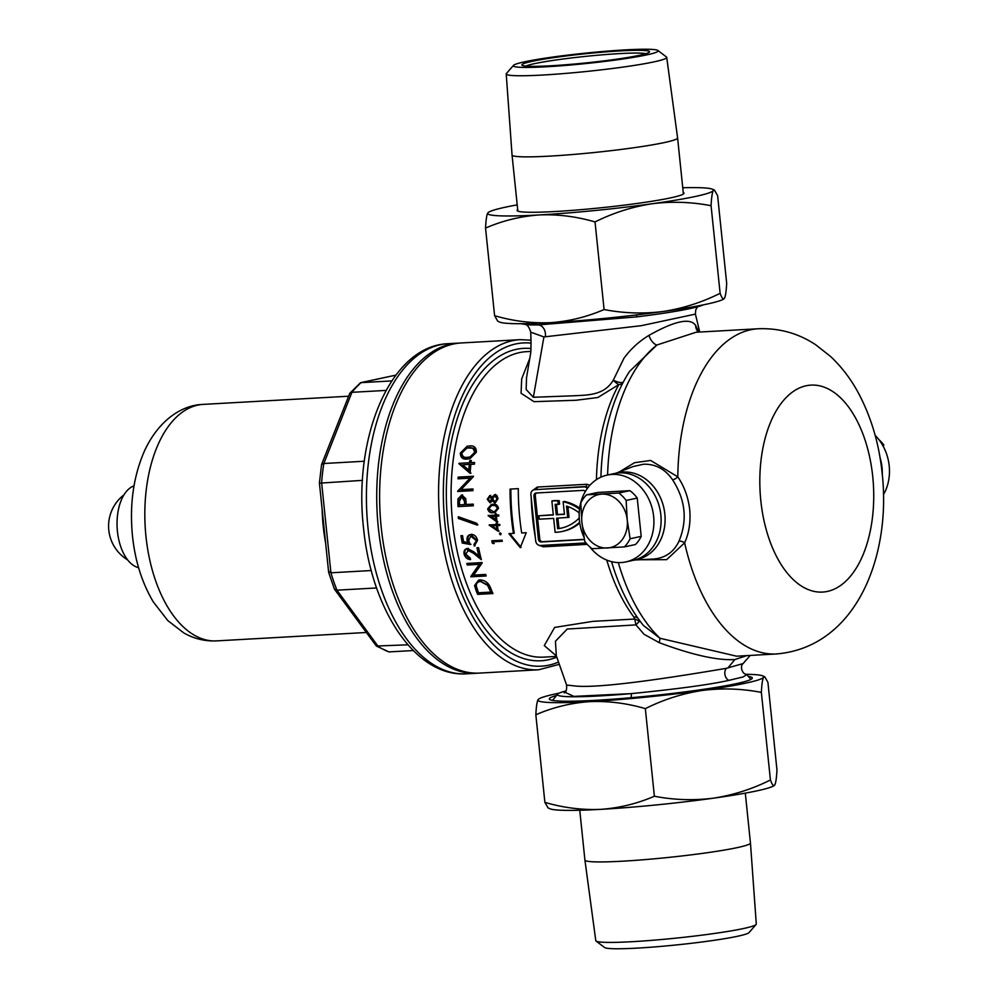 <?xml version="1.0" encoding="UTF-8"?>
<svg xmlns="http://www.w3.org/2000/svg" width="998" height="998" viewBox="0 0 998 998"><rect width="100%" height="100%" fill="white"/><g stroke="black" fill="none" stroke-linecap="round" stroke-linejoin="round"><path stroke-width="1.5" d="M635.04 559.878A44.411 37.026 -102.1 0 0 664.643 512.373A44.411 37.026 -102.1 0 0 623.176 472.029A44.411 37.026 -102.1 0 0 616.427 473.164M634.653 560.028L653.44 559.042C665.292 558.044 673.787 552.131 678.914 541.315C687.659 520.42 685.539 499.898 672.552 479.739C665.179 469.11 655.549 463.933 643.635 464.22L633.169 466.528L616.016 473.177M510.876 489.045A151.509 82.971 86.8 0 0 512.336 518.636A151.509 82.971 86.8 0 0 514.244 533.244L513.446 533.419A152.981 83.782 -93.2 0 1 511.537 518.81A152.981 83.782 -93.2 0 1 510.065 489.095L518.311 488.633A152.981 83.782 86.8 0 0 519.783 518.349A152.981 83.782 86.8 0 0 521.692 532.957L526.233 532.695L520.257 547.615L508.905 533.668L513.446 533.419M509.716 533.493L521.081 547.44M495.757 519.883A152.981 83.782 -93.2 0 1 495.732 519.696A152.981 83.782 -93.2 0 1 495.395 516.228L490.916 516.477L496.555 519.709A151.509 82.971 86.8 0 1 496.53 519.521A151.509 82.971 86.8 0 1 496.193 516.053L495.395 516.228M488.97 515.479A151.509 82.971 86.8 0 0 488.983 515.579L497.84 521.804M459.142 517.026A151.509 82.971 86.8 0 0 459.242 518.274L477.867 524.861M553.291 514.743L538.883 515.766L539.244 519.185L553.678 518.386L555.113 532.333A52.807 44.024 -102.1 0 0 556.21 532.283A52.807 44.024 -102.1 0 0 561.874 531.522A52.807 44.024 -102.1 0 0 579.638 522.241M561.874 531.522L563.209 531.248A52.807 44.024 -102.1 0 0 579.751 523.027M703.316 304.864A93.538 6.687 174.1 0 1 690.167 308.557A93.538 6.687 174.1 0 1 636.562 316.902L636.899 314.869M565.991 690.928A93.538 6.687 -5.9 0 0 557.62 694.171A93.538 6.687 -5.9 0 0 631.497 693.598L631.11 697.702M623.214 382.222A9.868 3.206 25.9 0 1 619.696 382.409A9.868 3.206 25.9 0 1 613.283 380.201L624.012 358.157C630.861 348.851 639.169 341.254 648.974 335.365C674.71 320.894 690.267 317.551 695.618 325.36L698.85 332.097M622.74 383.12A9.868 6.2 28.7 0 1 618.822 384.604A9.868 3.044 48.7 0 1 613.283 380.201C603.99 395.757 586.886 394.996 573.825 395.782L533.356 397.279L526.158 389.482L526.52 377.743L530.35 354.989C531.048 352.544 531.186 344.934 530.736 332.159L543.91 336.937L533.356 397.279M564.169 692.824L564.169 692.837C566.041 692.587 566.852 689.992 566.602 685.052L576.17 686.1C605.062 688.57 689.169 674.586 726.332 668.336L743.098 663.57L750.197 655.437M564.93 692.25L573.887 696.392L631.497 693.598C677.48 689.007 709.902 684.603 728.777 680.399L742.999 676.968L746.816 674.66L745.281 674.049M746.853 655.624L734.802 659.566C717.375 660.576 692.213 654.962 659.291 642.7L644.047 634.279L635.951 624.898L567.238 629.039L555.437 641.252L556.323 655.798L566.602 685.052M697.477 306.823L695.706 310.054L695.419 314.108L641.277 325.685L543.91 336.937M636.562 316.902L538.196 324.911L528.878 324.899L520.707 323.701M381.199 527.181A165.319 90.531 -93.2 0 1 461.201 342.963L520.158 339.657A165.319 90.531 -93.2 0 0 440.155 523.875A165.319 90.531 -93.2 0 0 538.683 669.77L479.726 673.089A165.319 90.531 -93.2 0 1 381.199 527.181M492.862 504.302C495.757 503.828 497.64 505.15 498.501 508.269L495.058 512.485L493.374 512.698C490.492 513.234 488.583 511.962 487.673 508.88L491.29 504.501L492.862 504.302M474.424 464.17L470.894 464.369A152.981 83.782 86.8 0 0 470.108 473.339L458.905 463.696A152.981 83.782 -93.2 0 1 458.943 463.346L469.509 462.76A152.981 83.782 -93.2 0 1 469.771 460.565L471.33 460.477A152.981 83.782 86.8 0 0 471.081 462.673L474.599 462.473A152.981 83.782 86.8 0 0 474.424 464.17M458.02 506.622A152.981 83.782 -93.2 0 1 457.87 503.029L457.97 498.813L461.787 495.058L465.717 498.526L466.116 503.204A152.981 83.782 86.8 0 0 466.166 504.514L473.214 504.127A152.981 83.782 86.8 0 0 473.289 505.774L458.02 506.622L473.277 505.649M461.163 495.145L461.787 495.058M473.401 476.657L460.989 489.631L472.977 488.958A152.981 83.782 86.8 0 0 472.965 490.629L457.695 491.49A152.981 83.782 -93.2 0 1 457.695 491.141L470.083 478.142L458.057 478.815A152.981 83.782 -93.2 0 1 458.157 477.131L473.426 476.271A152.981 83.782 86.8 0 0 473.401 476.657M469.472 445.956C474.025 445.37 476.333 447.428 476.37 452.156L469.958 458.681L467.438 458.993C462.872 459.691 460.502 457.708 460.315 453.055L467.114 446.268L469.472 445.956M487.236 499.225L489.831 495.532L492.014 497.191L494.721 494.621L496.867 495.445L498.064 498.688L495.033 503.067L492.114 500.784L490.006 502.718L487.236 499.225L488.034 499.05L490.804 502.543M466.565 521.33L458.444 518.449A152.981 83.782 -93.2 0 1 458.294 516.727L476.869 523.314A152.981 83.782 86.8 0 0 477.056 525.035L466.565 521.33M493.923 519.796L488.184 515.741A152.981 83.782 -93.2 0 1 488.159 515.517L495.295 515.118A152.981 83.782 -93.2 0 1 495.183 513.708L496.243 513.646A152.981 83.782 86.8 0 0 496.355 515.068L498.738 514.931A152.981 83.782 86.8 0 0 498.838 516.028L496.455 516.166A152.981 83.782 86.8 0 0 496.792 519.634A152.981 83.782 86.8 0 0 497.041 521.979L493.923 519.796M531.934 491.028L537.273 487.061L586.749 484.279L589.98 485.19M596.455 479.614A152.981 83.782 -93.2 0 1 618.822 384.604L597.852 397.516L576.021 400.26L533.992 401.67L521.068 393.274L521.692 378.828L529.938 357.97M611.562 561.649A156.935 85.94 -93.2 0 0 616.49 576.595C623.525 595.669 632.47 611.924 643.323 625.359L659.965 638.258L736.624 656.197L776.419 653.964A162.849 89.184 -93.2 0 1 684.628 542.825L666.664 559.653L640.279 559.741M619.558 471.805L634.503 462.71L650.659 460.465L677.804 476.857C684.254 486.3 688.221 497.204 689.693 509.566C690.778 521.917 689.094 533.007 684.628 542.825A4.94 2.632 25.9 0 0 678.914 541.315M672.552 479.739A4.94 2.096 144.6 0 0 677.804 476.857A162.849 89.184 -93.2 0 1 758.181 328.766L696.08 332.247L656.958 344.984L629.526 371.443C620.045 386.139 612.834 403.504 607.907 423.551A156.935 85.94 -93.2 0 0 600.921 477.144M556.36 655.911L544.284 645.594L554.639 627.43L592.849 621.367L634.716 619.047L633.805 616.976A9.868 6.362 143.3 0 1 637.66 617.874M587.223 544.359L543.448 546.817L539.045 545.32M501.158 533.755L500.46 534.816L499.437 533.855L500.135 532.795L501.158 533.755L500.672 534.766M500.235 533.681L499.437 533.855L500.135 532.795M468.748 549.923L465.692 554.115L470.195 557.994A152.981 83.782 86.8 0 0 470.582 559.579C467.363 559.441 465.205 557.62 464.107 554.115C463.559 550.884 464.681 549.012 467.476 548.513L473.726 551.794L478.828 555.986A152.981 83.782 -93.2 0 1 476.982 547.752L478.553 547.665A152.981 83.782 86.8 0 0 481.335 559.666L473.351 553.179L467.538 550.148L468.748 549.923L474.175 553.004L481.061 558.606M466.827 548.601L467.476 548.513M474.586 585.514L478.628 580.1L479.938 579.938C485.203 580.212 488.795 582.994 490.717 588.271A152.981 83.782 86.8 0 0 492.95 593.536L477.68 594.384A152.981 83.782 -93.2 0 1 476.208 590.966L474.586 585.514L475.472 585.327L477.119 590.766A151.509 82.971 86.8 0 0 478.603 594.197L477.68 594.384M482.196 562.947L473.651 575.097L485.639 574.424A152.981 83.782 86.8 0 0 486.163 575.971L470.894 576.832A152.981 83.782 -93.2 0 1 470.782 576.507L479.29 564.344L467.264 565.018A152.981 83.782 -93.2 0 1 466.827 563.446L482.109 562.585A152.981 83.782 86.8 0 0 482.196 562.947M475.971 540.38L470.806 536.126L468.686 540.554L470.195 544.446L462.211 543.037A152.981 83.782 -93.2 0 1 460.964 535.701L462.536 535.614A152.981 83.782 86.8 0 0 463.546 541.702L467.738 542.438L467.064 540.355C466.74 536.799 468.087 534.828 471.143 534.441C474.512 534.541 476.645 536.512 477.555 540.38L474.262 546.056A152.981 83.782 -93.2 0 1 473.95 544.459L476.782 540.205L473.95 544.459M470.345 534.541L471.143 534.441M502.306 541.278L493.062 541.789A152.981 83.782 86.8 0 0 493.411 543.636L492.214 542.999A152.981 83.782 -93.2 0 1 491.802 540.766L502.106 540.192A152.981 83.782 86.8 0 0 502.306 541.278M499.848 525.435L497.466 525.572A152.981 83.782 86.8 0 0 498.251 531.335L489.17 525.16A152.981 83.782 -93.2 0 1 489.145 524.936L496.28 524.536A152.981 83.782 -93.2 0 1 496.106 523.127L497.166 523.064A152.981 83.782 86.8 0 0 497.341 524.474L499.711 524.349A152.981 83.782 86.8 0 0 499.848 525.435M587.335 488.446A4.94 4.117 -102.1 0 0 584.005 486.887L534.529 489.656A4.94 4.117 -102.1 0 0 534.005 489.731A4.94 4.117 -102.1 0 0 530.911 494.783L535.677 540.816A4.94 4.117 -102.1 0 0 540.305 545.482L585.988 542.912M659.291 642.7A14.808 0.911 102.9 0 0 659.965 638.258A162.849 89.184 -93.2 0 1 618.323 562.598M639.169 621.592A9.868 8.358 -174.8 0 0 634.716 619.047L635.951 624.898L639.169 621.592L639.194 619.721M695.618 325.36A9.868 9.568 -47.6 0 0 698.513 332.122M607.595 474.986A162.849 89.184 -93.2 0 1 656.958 344.984A9.868 5.015 64.6 0 1 648.974 335.365M538.883 515.766L553.316 514.956L551.882 500.996L553.204 500.709A52.807 44.024 77.9 0 1 559.217 500.684L559.579 504.127L558.244 504.414L557.882 500.971L559.217 500.684M579.663 508.044A52.807 44.024 77.9 0 0 564.481 501.445L563.146 501.732L564.444 514.332L556.21 514.793L557.533 514.506L556.485 504.314M557.533 514.506L564.431 514.12M536.562 492.987A2.957 2.47 -102.1 0 0 535.29 495.806L539.743 538.895A2.957 2.47 -102.1 0 0 542.513 541.689L584.379 539.344M579.227 518.037A49.351 41.143 -102.1 0 1 561.15 528.154A49.351 41.143 -102.1 0 1 557.645 528.715L556.56 518.224L569.022 517.313L567.912 506.572M557.907 518.137L558.98 528.429A49.351 41.143 -102.1 0 0 561.812 528.004M585.302 491.552A2.957 2.47 -102.1 0 0 583.119 490.38L536.126 493.012A2.957 2.47 -102.1 0 0 533.955 496.093L538.409 539.182A2.957 2.47 -102.1 0 0 541.178 541.976L584.416 539.556M563.146 501.732A52.807 44.024 77.9 0 1 579.514 509.167M556.21 514.793L555.125 504.289A49.351 41.143 77.9 0 1 558.244 504.414M551.882 500.996A52.807 44.024 77.9 0 1 557.882 500.971M567.687 517.588L566.502 506.086A49.351 41.143 77.9 0 1 579.202 512.86M557.645 528.715L558.98 528.429M588.096 487.436L585.651 486.537L534.005 489.731M479.065 580.025L475.472 585.327M478.603 594.197L492.887 593.386M491.64 591.901L490.729 592.101A152.981 83.782 -93.2 0 1 489.893 590.142L487.535 585.29L480.4 581.41L488.434 585.102L490.804 589.955A151.509 82.971 86.8 0 0 491.64 591.901M488.434 585.102L487.535 585.29M481.373 581.285L480.5 581.472C477.531 581.747 476.146 583.368 476.37 586.325L478.079 591.589A152.981 83.782 86.8 0 0 478.591 592.775L490.729 592.101M467.7 563.396A151.509 82.971 86.8 0 0 468.099 564.831L480.125 564.157L471.642 576.32A151.509 82.971 86.8 0 0 471.755 576.644L486.113 575.846M471.755 576.644L470.894 576.832M471.642 576.32L470.782 576.507M480.125 564.157L479.29 564.344M468.099 564.831L467.264 565.018M468.287 548.339C465.505 548.825 464.382 550.696 464.918 553.94L469.908 559.242M464.918 553.94L464.107 554.115M474.175 553.004L473.351 553.179M477.83 547.702A151.509 82.971 86.8 0 0 479.651 555.799L478.828 555.986M471.942 534.267C468.91 534.641 467.551 536.612 467.875 540.18L468.549 542.263L467.738 542.438M467.875 540.18L467.064 540.355M470.806 536.126L472.141 535.876L476.782 540.205M472.141 535.876L471.33 536.051M461.787 535.664A151.509 82.971 86.8 0 0 463.022 542.875L471.006 544.272M463.022 542.875L462.211 543.037M474.761 544.284A151.509 82.971 86.8 0 0 475.06 545.819M459.242 518.274L458.444 518.449M462.598 494.883L458.781 498.638L458.668 502.855A151.509 82.971 86.8 0 0 458.818 506.46M458.781 498.638L457.97 498.813M462.274 496.605L461.463 496.767L462.274 496.592M461.812 496.717L459.379 501.532A152.981 83.782 86.8 0 0 459.504 504.888L464.594 504.601L464.507 501.383L461.812 496.717M462.623 496.542L465.317 501.208L464.507 501.383M465.317 501.208L465.405 504.439L464.594 504.601M458.98 477.081A151.509 82.971 86.8 0 0 458.893 478.628L470.919 477.955L458.506 490.966A151.509 82.971 86.8 0 0 458.506 491.315L472.965 490.505M458.506 491.315L457.695 491.49M458.506 490.966L457.695 491.141M470.919 477.955L470.083 478.142M458.893 478.628L458.057 478.815M474.437 464.033L470.894 464.369M470.619 460.515A151.509 82.971 86.8 0 0 470.382 462.573L469.509 462.76M459.791 463.297A151.509 82.971 86.8 0 0 459.766 463.509L458.905 463.696M459.766 463.509L470.944 473.152M462.698 464.831L470.183 464.27L462.698 464.831L468.798 470.095A152.981 83.782 -93.2 0 1 469.322 464.457M470.183 464.27A151.509 82.971 86.8 0 0 469.646 469.921L468.798 470.095M467.588 446.168L461.201 452.855C461.363 457.508 463.733 459.492 468.311 458.806L467.438 458.993M461.201 452.855L460.315 453.055M461.887 452.905C462.136 456.448 464.058 457.895 467.663 457.284L469.971 456.997L474.811 452.181L472.865 448.202L467.151 447.952L461.887 452.905M467.151 447.952L469.16 447.69M470.058 447.503L472.865 448.202M473.776 448.015L475.709 451.994L474.811 452.181M475.709 451.994L469.971 456.997M502.281 541.141L493.062 541.789M492.638 540.729A151.509 82.971 86.8 0 0 493.024 542.825L492.214 542.999M493.024 542.825L494.222 543.473M499.836 525.31L497.466 525.572M496.929 523.089A151.509 82.971 86.8 0 0 497.079 524.362L496.28 524.536M489.956 524.886A151.509 82.971 86.8 0 0 489.968 524.985L489.17 525.16M489.968 524.985L499.062 531.161M491.939 525.884L497.216 525.459L491.939 525.884L496.892 529.252A152.981 83.782 -93.2 0 1 496.418 525.634M497.216 525.459A151.509 82.971 86.8 0 0 497.69 529.09L496.892 529.252M498.825 515.904L496.455 516.166M495.994 513.658A151.509 82.971 86.8 0 0 496.106 514.956L495.295 515.118M488.983 515.579L488.184 515.741M490.916 516.477L496.193 516.053M491.69 504.427L488.471 508.706C489.369 511.787 491.278 513.059 494.185 512.523L493.374 512.698M488.471 508.706L487.673 508.88M488.721 508.78L493.286 511.587L494.833 511.4L497.441 508.294L495.519 505.736L492.912 505.412L491.577 505.587L488.721 508.78M491.577 505.587L492.912 505.412M493.711 505.25L495.519 505.736M496.33 505.574L498.251 508.119L497.441 508.294M498.251 508.119L494.833 511.4M495.532 494.447L492.014 497.191M492.114 500.784L492.925 500.609L494.609 502.643M490.642 495.37L488.034 499.05M490.617 496.48L489.644 496.68L490.617 496.48L492.401 498.825L491.59 499L489.818 496.655L488.296 499.225L489.968 501.595L490.954 501.408M492.401 498.825L490.305 501.532M489.968 501.595L491.59 499M495.557 495.569L494.497 495.781L495.557 495.569L497.815 498.563L497.016 498.738L494.746 495.744L492.65 498.913L495.02 501.957L496.093 501.745L497.815 498.563M495.02 501.957L497.016 498.738M478.279 673.139A165.319 90.531 -93.2 0 1 476.832 673.238A165.319 90.531 -93.2 0 1 378.304 527.343A165.319 90.531 -93.2 0 1 458.319 343.125A165.319 90.531 -93.2 0 1 459.766 343.062M386.064 390.405L351.945 392.314L349.811 393.262L321.581 464.532L319.41 482.945L328.654 572.415L334.405 589.045L336.937 590.18L378.217 646.479A143.113 78.368 86.8 0 0 388.933 651.906L413.284 650.546M364.32 461.238L323.839 463.509L321.581 464.532M391.815 380.899L360.577 382.683L349.811 393.262M407.945 644.808L376.346 646.03L334.592 589.369M376.595 587.959L336.937 590.18A143.113 78.368 86.8 0 1 330.924 572.802L371.281 570.532M362.486 480.362L320.233 483.119M376.346 646.03L388.933 651.906M329.39 571.654L330.924 572.802L321.618 482.645A143.113 78.368 86.8 0 1 323.839 463.509L351.945 392.314A143.113 78.368 86.8 0 1 361.101 382.621L395.869 375.161M138.585 567.65A41.454 22.704 -93.2 0 1 117.153 527.842A41.454 22.704 -93.2 0 1 134.006 485.876M880.011 457.471A44.411 37.026 77.9 0 1 882.269 474.275A44.411 37.026 77.9 0 0 882.007 467.401A44.411 37.026 77.9 0 0 880.011 457.471M584.005 537.286A44.411 37.026 77.9 0 1 607.221 475.073L614.419 473.526A44.411 37.026 77.9 0 1 619.184 472.877A44.411 37.026 77.9 0 1 660.464 512.011A44.411 37.026 77.9 0 1 633.056 560.377A44.411 37.026 -102.1 0 0 660.464 512.011A44.411 37.026 -102.1 0 0 619.184 472.877A44.411 37.026 -102.1 0 0 614.419 473.526L618.411 472.665A44.411 37.026 77.9 0 1 623.176 472.029A44.411 37.026 77.9 0 1 664.456 511.151A44.411 37.026 77.9 0 1 637.048 559.516L625.858 561.924A44.411 37.026 77.9 0 1 621.093 562.56A44.411 37.026 77.9 0 1 589.806 546.879M883.442 494.684A44.411 37.026 -102.1 0 0 889.206 465.854A44.411 37.026 -102.1 0 0 875.146 435.34M882.706 445.382L883.891 445.133A33.308 27.769 -102.1 0 0 878.839 439.557M607.221 475.073A44.411 37.026 77.9 0 1 611.986 474.424A44.411 37.026 77.9 0 1 653.266 513.558A44.411 37.026 77.9 0 1 625.858 561.924M627.218 519.796A27.146 22.63 77.9 0 1 607.333 548.002A27.146 22.63 77.9 0 1 581.871 522.341A27.146 22.63 77.9 0 1 601.769 494.135A27.146 22.63 77.9 0 1 627.218 519.796L630.1 538.758A33.308 27.769 77.9 0 1 624.349 546.904L592.088 548.713A33.308 27.769 77.9 0 1 584.741 541.303L581.871 522.341L580.786 502.992A33.308 27.769 77.9 0 1 586.525 494.846L618.785 493.037A33.308 27.769 77.9 0 1 626.133 500.447L627.218 519.796M624.349 546.904L635.452 544.521A33.308 27.769 -102.1 0 0 641.19 536.375L637.235 498.064A33.308 27.769 -102.1 0 0 629.888 490.654L597.627 492.463L586.525 494.846M630.1 538.758L641.19 536.375M626.133 500.447L637.235 498.064M618.785 493.037L629.888 490.654M517.688 209.592A83.894 6 -5.9 0 0 517.089 210.416A83.894 6 -5.9 0 0 555.237 211.514A83.894 6 -5.9 0 0 640.704 202.956A83.894 6 -5.9 0 0 683.992 193.175A83.894 6 -5.9 0 0 683.231 192.489M494.596 315.68C512.984 321.094 531.585 323.427 550.385 322.666A113.51 8.121 -5.9 0 1 499.749 322.092L497.752 321.206L494.596 315.68L485.539 228.08C485.939 219.997 486.687 214.957 487.773 212.986L488.409 212.374A113.51 8.121 174.1 0 1 517.201 204.864M604.089 309.542C623.7 313.335 643.386 313.983 663.146 311.488A113.51 8.121 -5.9 0 1 550.385 322.666C568.897 321.381 586.799 317.002 604.089 309.542L595.033 221.93C576.407 216.491 557.82 214.158 539.244 214.944C520.507 216.292 502.605 220.67 485.539 228.08M720.119 293.312C721.853 298.115 723.288 299.787 724.436 298.327L723.8 298.938A113.51 8.121 -5.9 0 1 663.146 311.488C682.894 308.444 701.893 302.394 720.119 293.312L711.075 205.713C691.464 201.92 671.779 201.272 652.018 203.767C632.258 206.798 613.271 212.861 595.033 221.93M724.436 298.327C725.521 296.344 726.27 291.304 726.669 283.232L717.612 195.633L714.456 190.107L713.296 190.618C712.21 192.602 711.474 197.641 711.075 205.713M682.744 187.749A113.51 8.121 174.1 0 1 712.46 189.221A113.51 8.121 174.1 0 1 713.296 190.618A113.51 8.121 174.1 0 1 652.018 203.767A113.51 8.121 174.1 0 1 539.244 214.944A113.51 8.121 174.1 0 1 487.773 212.986A113.51 8.121 174.1 0 1 488.409 212.374M748.35 676.432A102.033 7.298 174.1 0 1 752.193 678.428A102.033 7.298 174.1 0 1 752.118 678.54A102.033 7.298 174.1 0 1 651.582 695.743A102.033 7.298 174.1 0 1 549.661 699.461A102.033 7.298 174.1 0 1 549.461 698.538A102.033 7.298 174.1 0 1 556.572 695.456M761.362 692.4C741.751 688.608 722.065 687.959 702.305 690.454C682.557 693.485 663.558 699.548 645.332 708.63L654.376 796.229C673.987 800.022 693.672 800.67 713.433 798.175C733.193 795.132 752.18 789.081 770.419 779.999C772.14 784.777 773.575 786.449 774.722 785.014C775.808 783.056 776.556 778.028 776.955 769.92L767.911 682.32L764.755 676.794L763.595 677.305C762.509 679.326 761.761 684.354 761.362 692.4L770.419 779.999M645.332 708.63C626.794 703.191 608.194 700.858 589.544 701.644C570.906 702.954 553.004 707.332 535.839 714.768L544.883 802.367C563.433 807.806 582.021 810.139 600.671 809.353C619.309 808.043 637.211 803.664 654.376 796.229M774.722 785.014L774.099 785.626A113.51 8.121 174.1 0 1 713.433 798.175A113.51 8.121 -5.9 0 1 600.671 809.353A113.51 8.121 -5.9 0 1 550.035 808.779L548.039 807.906L544.883 802.367M535.839 714.768C536.238 706.721 536.974 701.694 538.072 699.673L538.695 699.062A113.51 8.121 174.1 0 1 559.192 693.136M746.242 674.311A113.51 8.121 174.1 0 1 762.759 675.908A113.51 8.121 174.1 0 1 763.595 677.305A113.51 8.121 174.1 0 1 702.305 690.454A113.51 8.121 174.1 0 1 589.544 701.644A113.51 8.121 174.1 0 1 538.072 699.673A113.51 8.121 174.1 0 1 538.695 699.062M756.085 924.497L749.036 932.594A72.804 5.202 174.1 0 1 637.473 948.1A72.804 5.202 174.1 0 1 604.626 947.526L596.056 941.027A80.676 5.763 -5.9 0 0 632.47 941.675A80.676 5.763 -5.9 0 0 756.085 924.497A80.676 5.763 -5.9 0 0 756.284 924.048L750.459 842.986A83.208 5.951 174.1 0 1 750.459 842.986A83.208 5.951 174.1 0 1 707.445 852.691A83.208 5.951 174.1 0 1 622.752 861.174A83.208 5.951 174.1 0 1 584.915 860.101A83.208 5.951 174.1 0 1 584.915 860.089L595.781 940.627A80.676 5.763 -5.9 0 0 596.056 941.027M620.357 50.898A64.159 4.591 174.1 0 1 649.399 52.083A64.159 4.591 174.1 0 1 551.071 65.768A64.159 4.591 174.1 0 1 522.091 65.244A64.159 4.591 174.1 0 1 553.004 57.734A64.159 4.591 174.1 0 1 620.357 50.898M645.918 53.68A61.689 4.416 -5.9 0 0 619.271 53.63A61.689 4.416 -5.9 0 0 525.821 66.08M625.022 49.9A72.804 5.202 -5.9 0 0 513.471 65.406A72.804 5.202 -5.9 0 0 546.405 66.766A72.804 5.202 -5.9 0 0 622.964 58.994A72.804 5.202 -5.9 0 0 657.882 50.474A72.804 5.202 -5.9 0 0 625.022 49.9M657.882 50.474L666.439 56.973A80.676 5.763 174.1 0 1 666.714 57.373A80.676 5.763 174.1 0 1 625.172 66.779A80.676 5.763 174.1 0 1 542.912 75.025A80.676 5.763 174.1 0 1 506.223 73.952A80.676 5.763 174.1 0 1 506.41 73.503L513.471 65.406M517.85 211.114L512.049 155.027A83.208 5.951 -5.9 0 0 512.049 155.027A83.208 5.951 -5.9 0 0 549.886 156.112A83.208 5.951 -5.9 0 0 634.666 147.617A83.208 5.951 -5.9 0 0 677.592 137.911A83.208 5.951 -5.9 0 0 677.592 137.899L666.714 57.373M726.332 668.336A7.398 5.913 -101.4 0 0 728.777 680.386M727.904 668.024L734.802 659.566M545.345 336.813A9.868 7.373 88.7 0 0 538.209 324.911M558.531 662.061A161.863 88.647 -93.2 0 1 444.896 523.314A161.863 88.647 -93.2 0 1 531.073 343.125M556.535 656.422L543.76 657.133A152.981 83.782 -93.2 0 1 452.581 522.116A152.981 83.782 -93.2 0 1 526.62 351.645L530.724 351.421M556.784 657.146A156.437 85.666 -93.2 0 1 447.828 522.678A156.437 85.666 -93.2 0 1 530.924 348.527M535.29 537.136A152.981 83.782 -93.2 0 1 532.57 517.625A152.981 83.782 -93.2 0 1 531.223 497.815M760.813 500.597A103.63 56.749 -93.2 0 1 806.147 385.764A103.63 56.749 -93.2 0 1 872.739 476.582A103.63 56.749 -93.2 0 1 827.404 591.415A103.63 56.749 -93.2 0 1 760.813 500.597M633.805 616.976A152.981 83.782 -93.2 0 1 606.784 560.103M584.005 486.887L585.651 486.537A2.47 1.347 -93.2 0 0 586.749 484.279M537.273 487.061A2.47 1.347 -93.2 0 1 536.176 489.307L534.529 489.656M539.743 538.895L538.409 539.182M542.513 541.689L541.178 541.976M535.29 495.806L533.955 496.093M542.687 545.345A2.47 1.347 -93.2 0 1 543.448 546.817M477.119 590.766L476.208 590.966M490.804 589.955L489.893 590.142M458.668 502.855L457.87 503.029M368 527.917A165.319 90.531 86.8 0 0 466.528 673.825C415.106 677.343 371.206 608.817 363.509 527.792C353.167 437.236 390.368 345.832 448.015 343.699A165.319 90.531 86.8 0 0 368 527.917M325.622 543.049A118.438 64.858 -93.2 0 1 323.227 526.42A118.438 64.858 -93.2 0 1 322.154 509.504M366.204 632.495L216.541 640.891A118.438 64.858 -93.2 0 1 145.958 536.363A118.438 64.858 -93.2 0 1 203.268 404.39L348.539 396.231M557.62 694.171L552.518 700.409M531.061 340.181L520.158 339.657M776.419 653.964C856.546 647.128 891.401 555.786 882.17 473.277C879.126 443.773 871.192 417.002 858.367 392.95C850.857 378.991 841.576 366.827 830.536 356.436L815.665 344.747C798.3 333.27 779.139 327.943 758.181 328.766M559.329 664.344L538.683 669.77M695.419 314.108L699.748 332.047M525.472 324.525C527.605 324.986 529.364 327.531 530.736 332.147M745.369 674.074C741.988 673.176 739.892 665.841 743.098 663.57M555.824 655.062L556.323 655.798M746.803 674.66L750.945 679.401M216.541 640.891C204.864 641.402 193.949 638.745 183.782 632.907L167.789 620.569L153.33 601.944C142.053 582.932 135.092 560.938 132.484 535.976C129.378 504.277 133.507 475.622 144.885 450.023C159.368 419.497 182.459 404.901 203.268 404.39M476.832 673.238L466.528 673.825M458.319 343.125L448.015 343.699M360.577 382.683L395.907 375.111M123.989 494.821A39.483 39.483 0 0 0 127.632 559.89M712.46 189.221L714.456 190.094M762.759 675.908L764.755 676.794M745.306 793.136L750.446 842.973M579.763 810.251L584.915 860.089M506.223 73.952L512.049 155.014M683.393 193.999L677.592 137.911"/></g></svg>
